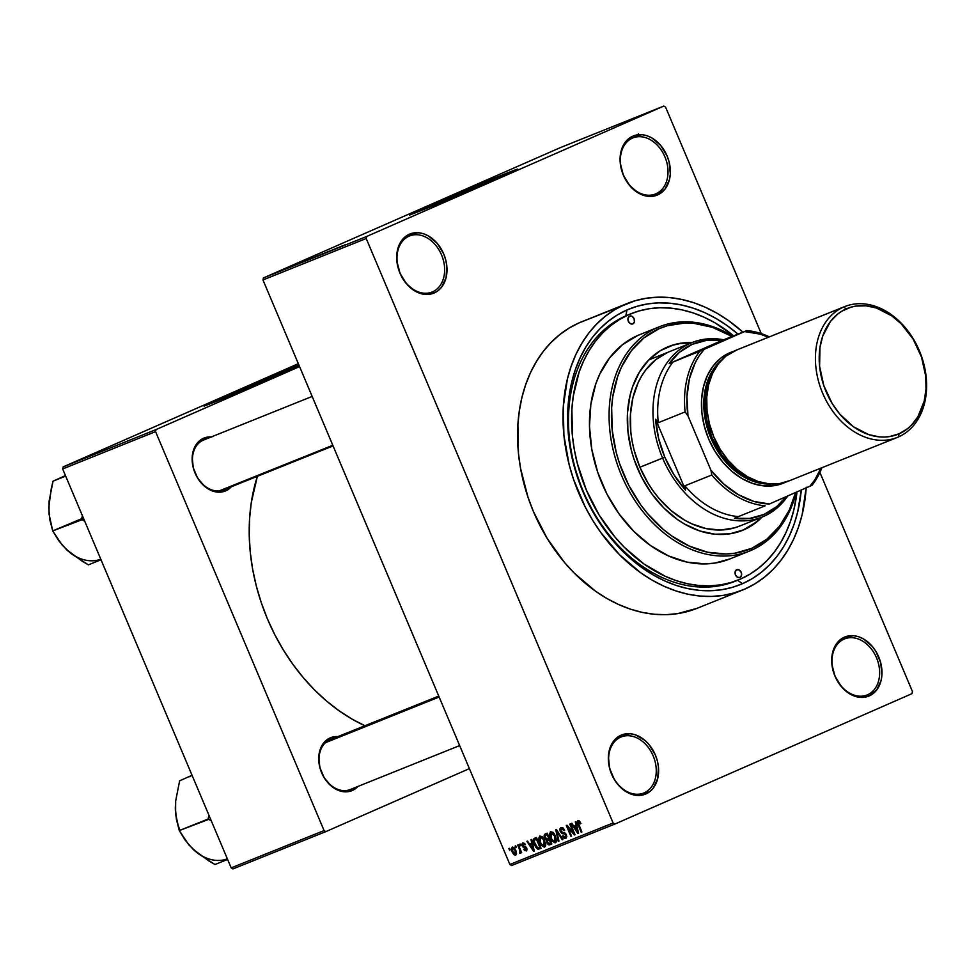 <?xml version="1.0" encoding="UTF-8"?>
<svg xmlns="http://www.w3.org/2000/svg" width="975" height="975" viewBox="0 0 975 975"><rect width="100%" height="100%" fill="white"/><g stroke="black" fill="none" stroke-linecap="round" stroke-linejoin="round"><path stroke-width="1.46" d="M632.434 138.121A30.213 22.632 68.1 0 0 623.464 175.049A30.213 22.632 68.1 0 0 655.943 193.793L657.638 194.927A31.895 23.888 -111.9 0 1 623.342 175.147A31.895 23.888 -111.9 0 1 632.812 136.159L632.434 138.121A30.213 22.632 -111.9 0 1 632.921 137.914A30.213 22.632 -111.9 0 1 665.047 157.194A30.213 22.632 -111.9 0 1 655.943 193.793A30.213 22.632 -111.9 0 1 655.456 194.001A30.213 22.632 -111.9 0 1 623.33 174.72A30.213 22.632 -111.9 0 1 632.434 138.121L632.812 136.159L625.389 142.07L622.745 146.445L620.137 157.207L620.258 163.166L623.342 175.147L629.765 185.652L638.527 193.111L648.314 196.365L653.128 196.231L657.638 194.927L665.06 189.016L669.472 179.522L670.312 173.879L669.094 161.862L667.095 155.939L660.684 145.433L651.922 137.975L647.059 135.781L642.123 134.721L632.812 136.159A31.895 23.888 -111.9 0 1 667.095 155.939A31.895 23.888 -111.9 0 1 657.638 194.927L655.943 193.793L654.956 194.196L655.943 193.793A30.213 22.632 68.1 0 0 664.913 156.865A30.213 22.632 68.1 0 0 632.434 138.121M844.057 639.112A30.213 22.632 68.1 0 0 835.088 676.041A30.213 22.632 68.1 0 0 867.567 694.773L869.261 695.906A31.895 23.888 -111.9 0 1 834.966 676.126A31.895 23.888 -111.9 0 1 844.435 637.15L844.057 639.112A30.213 22.632 -111.9 0 1 844.557 638.905A30.213 22.632 -111.9 0 1 876.683 658.174A30.213 22.632 -111.9 0 1 867.567 694.773A30.213 22.632 -111.9 0 1 867.08 694.98A30.213 22.632 -111.9 0 1 834.953 675.712A30.213 22.632 -111.9 0 1 844.057 639.112L844.435 637.15L837.013 643.061L834.368 647.437L831.76 658.186L831.882 664.158L834.966 676.126L841.388 686.644L845.557 690.836L855.014 696.296L864.752 697.21L869.261 695.906L876.683 689.995L881.095 680.513L881.936 674.871L880.73 662.842L875.879 651.385L872.308 646.413L863.545 638.966L858.682 636.773L853.759 635.712L844.435 637.15A31.895 23.888 -111.9 0 1 878.719 656.931A31.895 23.888 -111.9 0 1 869.261 695.906L867.567 694.773L866.58 695.175L867.567 694.773A30.213 22.632 68.1 0 0 876.537 657.845A30.213 22.632 68.1 0 0 844.057 639.112M620.685 737.149A30.213 22.632 68.1 0 0 611.715 774.077A30.213 22.632 68.1 0 0 644.195 792.809L645.877 793.943A31.895 23.888 -111.9 0 1 611.593 774.162A31.895 23.888 -111.9 0 1 621.063 735.187L620.685 737.149A30.213 22.632 -111.9 0 1 621.173 736.942A30.213 22.632 -111.9 0 1 653.299 756.21A30.213 22.632 -111.9 0 1 644.195 792.809A30.213 22.632 -111.9 0 1 643.707 793.016A30.213 22.632 -111.9 0 1 611.581 773.748A30.213 22.632 -111.9 0 1 620.685 737.149L621.063 735.187L613.628 741.098L610.996 745.473L608.388 756.222L609.594 768.251L614.433 779.72L618.004 784.68L622.172 788.872L631.642 794.332L641.379 795.259L649.911 791.505L653.311 788.032L657.711 778.55L658.43 766.935L657.345 760.878L655.346 754.967L648.936 744.449L644.767 740.257L635.31 734.809L630.374 733.748L621.063 735.187A31.895 23.888 -111.9 0 1 655.346 754.967A31.895 23.888 -111.9 0 1 645.877 793.943L644.195 792.809L643.195 793.211L644.195 792.809A30.213 22.632 68.1 0 0 653.165 755.881A30.213 22.632 68.1 0 0 620.685 737.149M409.061 236.157A30.213 22.632 68.1 0 0 400.091 273.085A30.213 22.632 68.1 0 0 432.571 291.83L434.253 292.963A31.895 23.888 -111.9 0 1 399.969 273.183A31.895 23.888 -111.9 0 1 409.439 234.195L409.061 236.157A30.213 22.632 -111.9 0 1 409.549 235.95A30.213 22.632 -111.9 0 1 441.675 255.231A30.213 22.632 -111.9 0 1 432.571 291.83A30.213 22.632 -111.9 0 1 432.071 292.037A30.213 22.632 -111.9 0 1 399.945 272.756A30.213 22.632 -111.9 0 1 409.061 236.157L409.439 234.195L402.005 240.106L399.372 244.481L396.764 255.243L396.886 261.202L399.969 273.183L406.38 283.688L415.155 291.147L424.942 294.401L429.756 294.267L434.253 292.963L438.287 290.526L441.687 287.052L446.087 277.57L446.806 265.956L445.721 259.898L443.722 253.975L437.312 243.47L428.537 236.011L423.686 233.817L418.75 232.757L409.439 234.195A31.895 23.888 -111.9 0 1 443.722 253.975A31.895 23.888 -111.9 0 1 434.253 292.963L432.571 291.83L431.572 292.232L432.571 291.83A30.213 22.632 68.1 0 0 441.541 254.902A30.213 22.632 68.1 0 0 409.061 236.157M217.657 400.81A44.387 0.695 157.1 0 1 231.099 394.631L231.355 395.228L231.099 394.631L252.623 385.357L299.228 366.466M207.541 404.808L299.215 365.771A58.756 0.926 -22.9 0 0 222.263 398.178L222.007 397.556A58.756 0.926 157.1 0 1 298.959 365.15L240.179 389.683L204.092 405.819L234.731 393.839L294.279 368.538A58.756 0.926 157.1 0 1 236.243 393.217A58.756 0.926 157.1 0 1 204.019 405.917A58.756 0.926 157.1 0 1 222.007 397.556L222.263 398.178A58.756 0.926 -22.9 0 0 207.858 404.649M423.15 209.759A44.387 0.695 157.1 0 1 436.593 203.58L436.849 204.177L436.593 203.58L458.104 194.305L504.721 175.415M514.178 171.015A58.756 0.926 -22.9 0 0 427.757 207.127L427.489 206.517A58.756 0.926 157.1 0 1 485.526 181.837A58.756 0.926 157.1 0 1 517.749 169.138A58.756 0.926 157.1 0 1 499.761 177.487L516.202 169.565L482.138 183.239L409.549 214.878L499.761 177.487A58.756 0.926 157.1 0 1 441.724 202.166A58.756 0.926 157.1 0 1 409.5 214.866A58.756 0.926 157.1 0 1 427.489 206.517L427.757 207.127A58.756 0.926 -22.9 0 0 413.339 213.61M211.88 436.971L203.543 438.25L196.889 443.54L192.952 452.022L192.197 457.08L193.282 467.829L197.608 478.091L204.543 486.281L213.001 491.168L217.413 492.107L225.749 490.827L224.067 489.694A26.861 20.109 -111.9 0 1 223.628 489.877A26.861 20.109 -111.9 0 1 195.061 472.741A26.861 20.109 -111.9 0 1 203.166 440.212A26.861 20.109 68.1 0 0 195.195 473.033A26.861 20.109 68.1 0 0 224.067 489.694L225.749 490.827A28.543 21.377 -111.9 0 1 195.073 473.131A28.543 21.377 -111.9 0 1 203.543 438.25L203.166 440.212A26.861 20.109 -111.9 0 1 203.604 440.03L312.171 396.423M338.459 736.625L330.123 737.917L326.515 740.098L321.116 747.118L318.788 756.746L319.861 767.496L324.2 777.757L331.122 785.947L339.58 790.835L343.992 791.773L352.328 790.493L350.659 789.36A26.861 20.109 -111.9 0 1 350.208 789.543A26.861 20.109 -111.9 0 1 321.653 772.407A26.861 20.109 -111.9 0 1 329.745 739.879A26.861 20.109 68.1 0 0 321.774 772.7A26.861 20.109 68.1 0 0 350.647 789.36L352.328 790.493A28.543 21.377 -111.9 0 1 321.653 772.797A28.543 21.377 -111.9 0 1 330.123 737.917L329.745 739.879A26.861 20.109 -111.9 0 1 330.184 739.696L438.75 696.089M738.27 580.003A143.532 107.482 -111.9 0 1 585.67 488.451A143.532 107.482 -111.9 0 1 628.924 314.608L619.552 319.471L610.789 325.577L602.757 332.841L595.506 341.201L589.107 350.586L583.647 360.884L579.15 372.023L573.239 396.337L571.886 409.281L572.447 436.13L574.348 449.78L577.322 463.393L586.328 490.011L599.113 514.983L615.188 537.322L624.28 547.231L644.097 564.074L665.486 576.42L676.516 580.734L687.619 583.769L698.697 585.487L709.629 585.865L720.342 584.903L730.702 582.611L740.622 579.016L749.994 574.141L758.745 568.047L766.789 560.783L774.04 552.411L780.427 543.038L785.899 532.728L790.396 521.588L793.869 509.742L797.002 491.888A143.532 107.482 -111.9 0 1 740.622 579.016A143.532 107.482 -111.9 0 1 738.27 580.003L735.174 581.246A143.532 107.482 -111.9 0 1 582.575 489.694A143.532 107.482 -111.9 0 1 625.828 315.851L626.962 309.965L617.26 315.01L608.193 321.323L599.881 328.843L592.373 337.496L585.756 347.21L580.101 357.874L575.445 369.403L571.837 381.676L567.925 407.964L568.51 435.764L573.556 463.978L582.867 491.534L596.103 517.372L612.751 540.491L632.153 560.016L653.591 575.201L664.816 580.966L676.223 585.439L687.716 588.571L699.185 590.35L710.507 590.74L721.585 589.753L732.31 587.377L742.572 583.647A148.566 111.26 -111.9 0 0 801.279 490.011L797.696 511.948L794.101 524.221L789.445 535.738L783.79 546.414L777.172 556.116L769.665 564.781L761.341 572.301L752.286 578.614L742.572 583.647L737.563 580.283L742.572 583.647A148.566 111.26 -111.9 0 1 582.867 491.534A148.566 111.26 -111.9 0 1 626.962 309.965L625.828 315.851A143.532 107.482 68.1 0 0 583.001 490.717A143.532 107.482 68.1 0 0 736.71 580.612M627.205 303.493L581.783 321.738A154.44 115.659 68.1 0 0 579.26 322.798L624.682 304.553A154.44 115.659 -111.9 0 1 627.205 303.493A154.44 115.659 -111.9 0 1 742.926 332.146L728.532 320.629L717.186 313.341L705.522 307.344L693.664 302.701L681.708 299.435L669.788 297.594L658.015 297.18L646.498 298.216L635.359 300.678L579.26 322.798L569.156 328.039L559.747 334.608L551.094 342.42L543.294 351.414L536.421 361.518L530.534 372.608L525.696 384.589L521.954 397.337L519.346 410.743L517.883 424.673L518.481 453.57L520.528 468.244L528.036 497.384L533.41 511.546L547.17 538.407L564.476 562.441L574.251 573.117L595.579 591.24L606.938 598.516L618.601 604.512L630.459 609.168L642.403 612.434L654.322 614.274L666.096 614.677L677.613 613.641L697.003 608.339M806.191 487.853A154.44 115.659 -111.9 0 1 744.863 589.058A154.44 115.659 -111.9 0 1 742.341 590.131A154.44 115.659 -111.9 0 1 578.138 491.607A154.44 115.659 -111.9 0 1 624.682 304.553L614.591 309.794L605.17 316.363L596.517 324.175L588.717 333.17L581.843 343.273L575.957 354.352L571.118 366.344L567.377 379.092L563.306 406.429L563.903 435.325L569.156 464.661L573.458 479.139L585.244 507.024L592.605 520.163L600.844 532.594L619.673 554.872L641.014 572.995L652.36 580.271L664.024 586.268L675.882 590.923L687.826 594.177L699.745 596.03L711.531 596.432L723.048 595.396L734.187 592.934L744.863 589.058L754.955 583.818L764.376 577.261L773.029 569.449L780.829 560.442L787.703 550.351L793.589 539.26L798.428 527.28L802.169 514.52L806.24 487.183M665.584 107.116L761.268 333.621L665.584 107.116L663.78 106.08L366.71 236.45L263.469 277.924L560.54 147.542L663.78 106.08L665.584 107.116M819.89 472.424L912.478 691.604L911.978 693.652L614.92 824.033L511.68 865.495L509.876 864.459L262.97 279.971L366.21 238.509L613.104 822.985L509.876 864.459L262.97 279.971L263.469 277.924L560.54 147.542L663.78 106.08L366.71 236.45L366.21 238.509L366.71 236.45L263.469 277.924L262.97 279.971L366.21 238.509L613.104 822.985L509.876 864.459L511.68 865.495L614.92 824.033L613.104 822.985L614.92 824.033L911.978 693.652L912.478 691.604L819.89 472.424M512.241 847.068L511.363 849.103L512.168 851.955L513.886 854.661L515.678 855.221L516.543 853.893L515.933 850.748L514.3 847.884L512.362 847.019L512.168 851.955L515.678 855.221L515.787 850.407L512.241 847.068M517.701 845.033L519.98 850.773L519.492 853.198L520.297 853.369L520.492 851.65L521.016 852.906L521.674 852.65L518.347 844.777L517.701 845.033L519.98 850.773L519.492 853.198L520.297 853.369L520.492 851.65L521.016 852.906L521.674 852.65L518.347 844.777L517.701 845.033M526.256 850.968L526.793 848.128L522.856 845.544L523.222 843.972L524.562 843.375L523.222 843.972L525.464 844.716L522.795 842.827L521.918 844.021L522.271 846.007L523.368 847.531L526.207 848.555L525.586 849.908L523.794 849.335L524.574 850.517L526.793 850.602L526.293 847.263L522.783 845.374L523.319 843.936L525.464 844.716L524.745 843.594L522.795 842.827L522.271 846.007L526.207 848.555L525.769 849.847L523.794 849.335L526.317 850.943M534.544 838.268C532.947 839.572 532.898 841.73 534.361 844.74L535.019 844.46L534.361 844.74L538.078 849.274L541.04 848.323L536.469 837.501L533.959 838.61L533.301 839.975L535.519 847.007L537.932 849.249L541.04 848.323L536.469 837.501L534.483 838.293M545.22 833.978L544.562 837.964L545.22 837.671L544.562 837.964L546.585 840.255L549.681 838.902L546.585 840.255L546.829 842.814L547.487 842.522L546.829 842.814L549.79 844.801L551.826 843.984L547.255 833.162L544.464 834.466L544.062 836.038L544.94 838.732L546.585 840.255L547.402 843.826L549.01 844.959L551.826 843.984L547.255 833.162L545.11 834.027M555.762 829.749L558.273 841.401L558.967 841.12L556.664 830.871L562.246 839.804L562.928 839.524L556.408 829.481L555.762 829.749L558.273 841.401L558.967 841.12L556.664 830.871L562.246 839.804L562.928 839.524L556.408 829.481L555.762 829.749M569.778 824.119L573.446 832.784L567.011 825.228L566.317 825.508L570.887 836.331L571.545 836.075L567.877 827.397L574.312 834.953L575.018 834.673L570.436 823.851L569.778 824.119L573.446 832.784L567.011 825.228L566.317 825.508L570.887 836.331L571.545 836.075L567.877 827.397L574.312 834.953L575.018 834.673L570.436 823.851L569.778 824.119M579.418 820.974L577.87 820.718L577.334 822.376L581.21 832.187L581.868 831.919L578.163 822.644L578.967 821.901L580.308 823.838L580.905 823.424L579.418 820.974L578.065 820.621L578.102 824.838L581.21 832.187L581.868 831.919L578.212 823.01L578.565 821.901L580.308 823.838L580.905 823.424L579.418 820.974M575.287 821.901L576.091 825.362L573.812 826.276L571.874 823.278L571.192 823.546L577.858 833.527L578.553 833.259L575.981 821.632L575.287 821.901L576.091 825.362L573.812 826.276L571.874 823.278L571.192 823.546L577.858 833.527L578.553 833.259L575.981 821.632L575.287 821.901M560.978 827.483L559.857 828.957L560.259 831.443L561.722 833.357L565.268 834.247L565.463 837.172L562.441 836.111L563.928 838.195L565.793 838.549L566.828 836.587L565.841 833.808L561.71 832.236L560.674 830.371L561.795 828.689L564.098 830.676L564.696 830.273L563.062 827.921L560.978 827.483L560.259 831.443L562.343 833.625L565.061 834.039L565.732 835.051L565.232 837.293L563.038 835.697L562.441 836.111L565.793 838.549L566.402 834.832L560.905 831.163L561.454 828.774L564.098 830.676L564.696 830.273L560.978 827.483M553.276 832.565L550.4 831.773L549.559 835.063L552.008 840.95L555.031 842.827L556.116 842.108L556.542 839.926L554.531 834.149L553.276 832.565L550.668 831.626L549.486 834.039L550.485 838.183L555.36 842.729L555.494 836.014L553.276 832.565M542.478 836.903L539.602 836.099L538.761 839.402L541.222 845.288L544.245 847.165L545.317 846.446L545.756 844.265L543.733 838.488L542.478 836.903L539.882 835.965L538.7 838.366L539.687 842.522L544.562 847.068L544.696 840.352L542.478 836.903M530.985 839.694L531.789 843.156L529.51 844.07L527.585 841.072L526.89 841.34L533.557 851.321L534.251 851.041L531.68 839.414L530.985 839.694L531.789 843.156L529.51 844.07L527.585 841.072L526.89 841.34L533.557 851.321L534.251 851.041L531.68 839.414L530.985 839.694M519.577 844.289L520.223 845.825L520.882 845.569L520.223 844.021L519.577 844.289L520.223 845.825L520.882 845.569L520.223 844.021L519.577 844.289M515.068 846.093L515.726 847.641L516.372 847.372L515.726 845.825L515.068 846.093L515.726 847.641L516.372 847.372L515.726 845.825L515.068 846.093M508.877 848.579L509.523 850.127L510.181 849.859L509.535 848.311L508.877 848.579L509.523 850.127L510.181 849.859L509.535 848.311L508.877 848.579M282.848 269.758L281.69 270.258L282.848 269.758M287.357 267.942L286.199 268.454L287.357 267.942M298.764 263.36L288.71 267.698L298.764 263.36M308.441 259.521L298.874 263.616L307.82 259.716M319.239 255.182L309.575 259.313L318.618 255.389M328.916 251.245L320.007 255.109L328.38 251.562M343.066 245.566L333.011 249.905L343.066 245.566M337.557 247.772L326.028 252.708L337.557 247.772M323.542 253.402L313.426 257.778L323.542 253.402M312.999 257.644L304.151 261.483L312.999 257.644M302.323 261.934L293.292 265.846L302.323 261.934M290.733 266.577L284.054 269.478L290.452 266.76M285.48 268.698L278.411 271.745L285.48 268.698M629.728 314.255A143.532 107.482 68.1 0 0 625.828 315.851A143.532 107.482 -111.9 0 1 628.18 314.864L631.191 313.658M62.656 468.951L155.561 431.633L324.078 830.566L231.173 867.884L62.656 468.951L63.143 466.903L298.338 363.675L63.143 466.903L156.061 429.573L63.143 466.903L62.656 468.951L231.173 867.884L232.976 868.92L231.173 867.884L324.078 830.566L155.561 431.633L156.061 429.573L299.569 366.6L156.061 429.573L155.561 431.633L62.656 468.951M469.389 768.617L325.882 831.602L232.976 868.92L325.882 831.602L324.078 830.566L325.882 831.602L469.389 768.617M294.279 368.538L299.423 366.259A58.756 0.926 157.1 0 1 294.279 368.538M352.328 790.493L357.935 786.435A28.543 21.377 -111.9 0 1 352.328 790.493M225.749 490.827L231.355 486.769A28.543 21.377 -111.9 0 1 225.749 490.827M364.882 725.753A177.95 133.258 68.1 0 1 257.351 476.336L251.245 502.832L249.563 518.883L249.234 535.385L250.258 552.167L252.61 569.083L256.291 585.963L261.263 602.648L267.455 618.967L274.828 634.774L283.311 649.911L292.817 664.243L303.249 677.613L314.511 689.91L326.491 701.001L339.081 710.787L352.158 719.172L365.601 726.082M579.26 322.798A154.44 115.659 68.1 0 0 532.716 509.852A154.44 115.659 68.1 0 0 696.906 608.376L742.341 590.131M626.962 309.965L637.236 306.235L647.961 303.871L659.039 302.872L670.361 303.262L681.83 305.041L693.322 308.185L704.73 312.658L715.955 318.423L726.875 325.431L738.002 334.12A148.566 111.26 -111.9 0 0 626.962 309.965M329.745 739.879L330.123 737.917A28.543 21.377 -111.9 0 1 337.923 736.588M203.166 440.212L203.543 438.25A28.543 21.377 -111.9 0 1 211.331 436.922M514.946 170.723L461.516 192.611L413.022 213.757M423.065 209.82L436.593 203.58A44.387 0.695 157.1 0 1 478.713 185.652A44.387 0.695 157.1 0 1 504.587 175.354M217.571 400.871L231.099 394.631A44.387 0.695 157.1 0 1 273.232 376.703A44.387 0.695 157.1 0 1 299.093 366.405M345.04 244.81L344.151 245.225M338.934 247.358L334.145 249.429L338.934 247.358M324.541 253.098L323.615 253.537M309.538 259.313L310.342 259.021M317.679 255.791L311.293 258.631L318.289 255.621M307.564 260.008L308.636 259.484M309.672 259.155L305.943 260.691L309.672 259.155M313.438 257.498L309.294 259.216L313.438 257.498M309.331 259.289L308.575 259.545L309.294 259.216M298.752 263.652L299.544 263.348M305.687 260.727L299.91 263.152L305.687 260.727M302.64 261.836L294.462 265.334L302.64 261.836M294.633 265.151L289.843 267.211L294.633 265.151M278.314 271.684L279.325 271.196M274.962 273.11L275.974 272.622M306.881 260.13L307.491 259.959M579.772 821.377L578.565 821.901L579.772 821.377M581.856 831.907L581.21 832.187L581.856 831.907M578.748 824.557L578.102 824.838L578.748 824.557M578.541 833.235L577.858 833.527L578.541 833.235M576.737 825.082L576.091 825.362L576.737 825.082M576.396 826.715L577.115 830.115L577.797 829.822L577.115 830.115L577.675 832.284L578.285 832.028L577.675 832.284L574.567 827.458L577.029 826.373L574.567 827.458L577.042 826.434L576.396 826.715L577.675 832.284L574.567 827.458L576.396 826.715M575.006 834.649L574.312 834.953L575.006 834.649M568.596 827.08L567.877 827.397L568.596 827.08M571.533 836.05L570.887 836.331L571.533 836.05M574.092 832.492L573.446 832.784L574.092 832.492M563.184 828.019L561.454 828.774L563.184 828.019M563.099 835.819L562.441 836.111L563.099 835.819M566.378 834.771L565.732 835.051L566.378 834.771M565.78 833.723L565.061 834.039L565.78 833.723M565.171 833.089L563.721 833.735L565.171 833.089M564.44 832.699L562.343 833.625L564.44 832.699M560.905 831.163L560.259 831.443L560.905 831.163M562.916 839.512L562.246 839.804L562.916 839.512M558.955 841.096L558.273 841.401L558.955 841.096M551.131 837.903L550.485 838.183L551.131 837.903M550.534 833.576L549.486 834.039L550.534 833.576M554.824 836.27L554.824 841.474L556.53 840.718L554.824 841.474L552.459 840.292L551.155 837.952L551.216 832.894L552.837 832.175L551.216 832.894L554.824 836.27L555.47 835.977L554.824 836.27L555.653 840.352L554.239 841.535L551.74 839.17L550.351 834.307L550.985 833.016L552.252 832.955L554.824 836.27M549.278 839.755L550.643 842.985L551.289 842.705L549.498 843.448L547.414 842.363L547.389 840.633L549.9 839.426L548.035 840.243L549.924 839.463L549.278 839.755L550.643 842.985L548.535 843.643L547.17 841.169L549.278 839.755M547.133 834.697L548.742 838.488L549.388 838.207L547.438 839.012L545.22 837.683L545.122 835.66L547.767 834.368L545.744 835.246L547.779 834.405L547.133 834.697L548.742 838.488L546.561 839.158L544.94 836.075L547.133 834.697M547.389 840.633L548.035 840.243M540.333 842.242L539.687 842.522L540.333 842.242M539.736 837.915L538.7 838.366L539.736 837.915M544.038 840.596L544.026 845.8L545.744 845.057L544.026 845.8L541.673 844.63L540.357 842.29L540.418 837.22L542.051 836.513L540.418 837.22L544.684 840.316L544.038 840.596L544.854 844.691L543.441 845.873L540.942 843.509L539.553 838.646L540.187 837.342L541.466 837.281L544.038 840.596M536.347 839.024L539.845 847.324L540.491 847.031L537.652 847.945L534.178 841.742L535.165 839.499L536.981 838.707L535.165 839.499L536.993 838.744L536.347 839.024L539.845 847.324L538.188 847.945L536.104 846.568L534.239 842.095L534.446 839.975L536.347 839.024M536.981 838.707L535.165 839.499M534.251 851.029L533.557 851.321L534.251 851.029M532.447 842.875L531.789 843.156L532.447 842.875M532.106 844.508L532.813 847.909L533.496 847.616L532.813 847.909L533.386 850.078L533.983 849.81L533.386 850.078L530.278 845.252L532.728 844.167L530.278 845.252L532.74 844.228L532.106 844.508L533.386 850.078L530.278 845.252L532.106 844.508M524.452 849.042L523.794 849.335L524.452 849.042M527.109 849.262L525.769 849.847L527.109 849.262M526.853 848.274L526.207 848.555L526.853 848.274M526.537 847.628L525.72 847.982L526.537 847.628M526.244 847.202L524.782 847.836L526.244 847.202M522.929 845.715L522.271 846.007L522.929 845.715M520.869 845.544L520.223 845.825L520.869 845.544M521.674 852.625L521.016 852.906L521.674 852.625M521.138 851.37L519.736 851.943L521.125 851.333M520.589 852.711L519.492 853.198L520.589 852.711M520.747 850.432L519.98 850.773L520.747 850.432M520.065 848.835L519.419 849.115L520.065 848.835M516.372 847.348L515.726 847.641L516.372 847.348M512.813 851.675L512.168 851.955L512.813 851.675M515.141 850.675L515.227 854.088L516.567 853.491L515.227 854.088L512.789 851.614L512.692 848.201L514.032 847.616L512.692 848.201L515.787 850.395L515.141 850.675L515.592 853.71L514.13 853.759L512.436 850.651L512.423 848.408L513.788 848.53L515.141 850.675M510.169 849.847L509.523 850.127L510.169 849.847M545.122 835.66L545.744 835.246M637.808 134.891L638.515 133.709M739.964 577.468L737.453 577.224L735.455 574.86L735.138 571.764L736.698 569.741A4.192 3.144 -111.9 0 1 736.771 569.705A4.192 3.144 -111.9 0 1 741.232 572.386A4.192 3.144 -111.9 0 1 739.964 577.468A4.192 3.144 -111.9 0 1 739.891 577.492A4.192 3.144 -111.9 0 1 735.43 574.823A4.192 3.144 -111.9 0 1 736.698 569.741L739.208 569.973L741.207 572.337L741.524 575.445L739.964 577.468M632.848 323.883L630.338 323.639L628.339 321.275L628.022 318.179L629.582 316.156A4.192 3.144 -111.9 0 1 629.643 316.119A4.192 3.144 -111.9 0 1 634.116 318.801A4.192 3.144 -111.9 0 1 632.848 323.883A4.192 3.144 -111.9 0 1 632.775 323.907A4.192 3.144 -111.9 0 1 628.314 321.238A4.192 3.144 -111.9 0 1 629.582 316.156L632.092 316.388L634.091 318.752L634.408 321.86L632.848 323.883M742.926 530.156A99.048 74.173 68.1 0 0 761.097 517.469L755.442 522.588L742.926 530.156A99.048 74.173 68.1 0 1 741.817 530.632M672.689 345.223L679.843 343.639L691.019 342.993A99.048 74.173 68.1 0 0 667.985 346.82M739.367 526.195L762.133 517.043L756.466 522.173L743.962 529.742A99.048 74.173 -111.9 0 1 742.341 530.424A99.048 74.173 -111.9 0 1 637.028 467.244A99.048 74.173 -111.9 0 1 666.888 347.283A99.048 74.173 -111.9 0 1 668.509 346.6A99.048 74.173 -111.9 0 1 692.055 342.578A94.014 70.395 -111.9 0 1 723.828 339.812A94.014 70.395 68.1 0 0 662.622 458.104A94.014 70.395 68.1 0 0 787.763 495.946A94.014 70.395 -111.9 0 1 762.133 517.043A99.048 74.173 -111.9 0 1 743.962 529.742L729.958 533.812L715.028 534.215L699.721 530.936L684.633 524.111L677.357 519.443L663.67 507.817L651.592 493.533L641.587 477.128L634.03 459.249L631.276 449.962L627.912 431.145L627.522 412.62L630.13 395.094L632.531 386.904L639.405 372.109L648.826 359.872L660.404 350.647L673.725 344.809L680.879 343.224L692.055 342.578A94.014 70.395 -111.9 0 0 662.622 458.104L639.905 467.232L634.006 449.792L632.068 440.871L630.813 431.937L630.459 414.351L632.933 397.715L638.15 382.651L641.733 375.899L645.913 369.757L655.931 359.519L667.814 352.341A94.014 70.395 -111.9 0 1 669.35 351.695L669.289 351.719M729.897 558.943L714.724 563.099L705.705 563.903L687.168 562.148L668.533 555.945L650.52 545.561L633.823 531.375L619.088 513.947L606.877 493.935L597.663 472.107L591.788 449.304L589.485 426.416L590.85 404.308L595.822 383.833L599.613 374.461L609.594 357.874L622.477 344.711L637.747 335.473L657.357 327.6L659.039 328.733A119.194 89.261 -111.9 0 1 732.103 336.497L712.274 327.295L693.859 323.359L684.767 323.042L667.278 325.747L659.039 328.733L643.987 337.837L631.288 350.817L621.441 367.173L617.711 376.411L612.8 396.606L611.678 407.355L612.142 429.646L616.188 452.29L619.515 463.466L628.607 484.989L640.648 504.721L647.644 513.679L663.207 529.34L671.641 535.897L689.41 546.146L707.777 552.252L726.07 553.983L734.955 553.191L751.798 548.303L751.42 550.266A120.876 90.517 68.1 0 0 796.185 492.253A120.876 90.517 -111.9 0 1 751.42 550.266L751.798 548.303A119.194 89.261 -111.9 0 1 623.671 474.398A119.194 89.261 -111.9 0 1 659.039 328.733L657.357 327.6A120.876 90.517 68.1 0 0 621.489 475.312A120.876 90.517 68.1 0 0 751.42 550.266A120.876 90.517 -111.9 0 1 749.434 551.094A120.876 90.517 -111.9 0 1 620.929 473.996A120.876 90.517 -111.9 0 1 657.357 327.6L637.747 335.473A120.876 90.517 68.1 0 0 601.319 481.869A120.876 90.517 68.1 0 0 729.824 558.967L749.434 551.094M628.924 314.608L625.828 315.851L628.924 314.608A143.532 107.482 -111.9 0 1 631.276 313.621A143.532 107.482 -111.9 0 1 733.7 335.851L714.894 322.774L704.06 317.204L693.03 312.878L681.927 309.843L670.849 308.137L659.904 307.759L649.204 308.709L638.844 311.001L628.924 314.608M762.133 517.043A94.014 70.395 -111.9 0 1 662.622 458.104L664.804 457.19A92.333 69.14 -111.9 0 1 655.59 419.226L658.6 438.421L664.804 457.19L673.92 474.679L685.523 490.084L655.59 419.226L658.271 422.711L685.108 411.925L687.984 415.874L710.946 470.23L711.762 475.008L684.913 485.782A90.651 67.884 68.1 0 0 738.343 516.604L734.407 518.286L749.726 518.408L764.059 514.434L776.734 506.561L786.033 496.702A92.333 69.14 -111.9 0 1 734.407 518.286L738.343 516.604A90.651 67.884 -111.9 0 1 684.913 485.782L685.523 490.084A92.333 69.14 -111.9 0 1 664.804 457.19L639.905 467.232L648.277 483.576L653.299 491.144L658.807 498.213L671.092 510.571L684.657 520.175L691.75 523.819L706.253 528.633L720.671 530.01L734.467 527.877L740.963 525.525A94.014 70.395 -111.9 0 1 739.428 526.171A94.014 70.395 -111.9 0 1 639.478 466.196A94.014 70.395 -111.9 0 1 667.814 352.341L669.411 351.67M659.332 326.771A120.876 90.517 -111.9 0 1 732.713 336.253A120.876 90.517 68.1 0 0 657.357 327.6A120.876 90.517 -111.9 0 1 659.332 326.771L639.722 334.644A120.876 90.517 68.1 0 0 637.747 335.473L639.795 334.62M751.798 548.303L766.85 539.187L779.549 526.207L789.397 509.864L795.576 492.509A119.194 89.261 -111.9 0 1 751.798 548.303M219.119 490.925L332.804 445.27L219.119 490.925M439.152 697.027L325.467 742.694L439.152 697.027M669.094 363.663L721.853 340.507L706.534 340.385L692.213 344.346L679.538 352.231L669.094 363.663A92.333 69.14 -111.9 0 1 721.853 340.507L746.838 330.574L704.145 349.355L669.094 363.663L721.853 340.507L746.838 330.574A90.651 67.884 -111.9 0 1 769.324 336.862A90.651 67.884 68.1 0 0 746.838 330.574L704.145 349.355L699.331 355.631L695.236 362.688L689.41 378.775L686.948 396.801L687.984 415.874L710.946 470.23L723.828 484.1L738.368 494.666L753.833 501.406L769.458 503.977L812.151 485.209A90.651 67.884 68.1 0 0 821.876 467.72A90.651 67.884 -111.9 0 1 812.151 485.209L809.932 486.208L814.747 479.932L821.035 468.061A88.969 66.629 -111.9 0 1 809.932 486.208L769.458 503.977A88.969 66.629 -111.9 0 1 710.946 470.23L711.762 475.008L684.913 485.782L685.523 490.084L655.59 419.226L658.271 422.711A90.651 67.884 -111.9 0 1 673.018 361.969L669.094 363.663M738.343 516.604L765.18 505.818A90.651 67.884 -111.9 0 1 711.762 475.008A90.651 67.884 68.1 0 0 765.18 505.818L738.343 516.604M768.471 337.204L760.244 334.157L744.62 331.585A88.969 66.629 -111.9 0 1 768.471 337.204M673.018 361.969A90.651 67.884 68.1 0 0 658.271 422.711L685.108 411.925A90.651 67.884 -111.9 0 1 699.867 351.195L673.018 361.969M699.867 351.195A90.651 67.884 68.1 0 0 685.108 411.925L687.984 415.874A88.969 66.629 -111.9 0 1 704.145 349.355L699.867 351.195M843.582 307.064L846.276 308.868A67.823 50.785 -111.9 0 1 919.181 350.927A67.823 50.785 -111.9 0 1 899.06 433.814L898.45 436.946A70.505 52.796 68.1 0 0 919.376 350.781A70.505 52.796 68.1 0 0 843.582 307.064A70.505 52.796 -111.9 0 1 844.74 306.577A70.505 52.796 -111.9 0 1 919.693 351.548A70.505 52.796 -111.9 0 1 898.45 436.946A70.505 52.796 -111.9 0 1 897.293 437.434A70.505 52.796 -111.9 0 1 822.339 392.462A70.505 52.796 -111.9 0 1 843.582 307.064L734.772 350.768L843.582 307.064A70.505 52.796 68.1 0 0 822.656 393.23A70.505 52.796 68.1 0 0 898.45 436.946L899.06 433.814L889.468 436.593L884.41 437.044L879.243 436.873L868.762 434.618L853.454 426.758L839.792 414.107L832.187 403.553L823.79 385.539L819.597 366.295L819.963 347.49L822.754 336.009L830.481 321.445L837.708 314.06L841.852 311.171L850.968 307.174L855.855 306.089L866.092 305.809L876.574 308.063L891.881 315.924L901.253 323.883L913.136 339.129L921.546 357.143L925.738 376.387L926.006 389.074L924.215 401.078L917.865 416.812L911.418 425.197L907.628 428.622L899.06 433.814A67.823 50.785 -111.9 0 1 826.154 391.755A67.823 50.785 -111.9 0 1 846.276 308.868L843.582 307.064M733.383 351.414A70.505 52.796 68.1 0 0 729.605 352.84L734.48 351.073M784.473 482.722A70.505 52.796 68.1 0 0 785.862 482.089L774.516 485.623L763.876 485.903L752.98 483.576L742.243 478.713L732.067 471.51L722.853 462.247L714.955 451.267L708.679 439.006L704.255 425.929L701.866 412.535L701.586 399.348L703.45 386.868L707.362 375.582L713.188 365.905L720.696 358.227L729.605 352.84A70.505 52.796 68.1 0 0 708.679 439.006A70.505 52.796 68.1 0 0 784.473 482.722L784.473 482.722M844.74 306.577L735.918 350.281A70.505 52.796 68.1 0 0 734.772 350.768A70.505 52.796 68.1 0 0 713.517 436.166A70.505 52.796 68.1 0 0 788.483 481.138L897.293 437.434M789.628 480.651L779.671 483.539L769.043 483.832L758.148 481.504L747.398 476.641L737.234 469.438L728.02 460.176L720.123 449.195L713.846 436.934L709.422 423.857L707.021 410.463L706.753 397.276L708.606 384.796L712.53 373.498L718.356 363.833L725.863 356.155L737.088 349.83M711.969 374.741A67.153 50.286 68.1 0 0 754.26 480.041L743.974 475.398L729.763 464.356L721.585 454.667L712.018 437.58L706.412 418.763L705.132 406.039L707.033 387.928L711.969 374.741M771.347 483.99L764.741 483.868L754.114 481.589L738.562 473.606L724.705 460.773L716.991 450.06L710.86 438.092L706.546 425.319L704.206 412.254L704.596 393.169L709.581 376.167L715.26 366.722L721.573 360.067A68.835 51.541 -111.9 0 0 710.239 436.581A68.835 51.541 -111.9 0 0 771.347 483.99M62.546 545.427L71.285 553.763L88.384 564.854L101.022 559.772L88.384 564.854L82.132 561.161L66.422 549.547L58.646 540.589L52.723 530.912L81.632 518.712A52.138 39.037 68.1 0 0 81.839 519.212L83.57 518.481L81.839 519.212A52.138 39.037 -111.9 0 1 81.632 518.712L82.436 515.799L81.632 519.297L84.703 521.162L82.058 519.712A52.138 39.037 -111.9 0 1 81.839 519.212A52.138 39.037 68.1 0 0 82.058 519.712L52.723 530.912L49.823 519.773L48.75 507.707L51.322 488.256L53.04 481.187L65.459 475.581L53.04 481.187L65.678 476.105L53.04 481.187L49.079 501.321L49.018 513.411M65.471 475.629L62.973 477.092M49.091 502.162L49.018 513.947L52.723 530.912L62.217 545.147L70.602 553.093M66.422 549.547A45.423 34.015 68.1 0 0 100.778 559.211M189.126 845.093L197.876 853.43L214.963 864.52L227.602 859.438L214.963 864.52L208.711 860.828L193.001 849.201L185.226 840.255L179.303 830.578L208.638 819.378A52.138 39.037 -111.9 0 1 208.211 818.366L209.028 815.466L208.211 818.963L179.303 830.578L176.414 819.427L175.329 807.373A45.423 34.015 68.1 0 0 179.997 830.115M197.194 852.759L188.797 844.813L179.303 830.578L175.598 813.613L175.671 800.987L179.619 780.853L192.038 775.247L179.619 780.853L175.671 800.987L175.61 813.077M208.638 819.378L211.295 820.828L208.638 819.378A52.138 39.037 68.1 0 1 208.211 818.366L208.638 819.378M192.051 775.296L189.564 776.758M175.671 801.828L175.329 807.373M193.001 849.201A45.423 34.015 68.1 0 0 227.358 858.865M204.275 406.526L204.019 405.917M409.756 215.475L409.5 214.866M547.901 840.304L549.9 839.426M545.659 835.283L547.767 834.368M667.473 347.015L668.509 346.6M741.305 530.839L742.341 530.424M333.072 445.916L223.628 489.877M350.208 789.543L459.652 745.582M648.716 359.982L692.067 342.566"/></g></svg>
